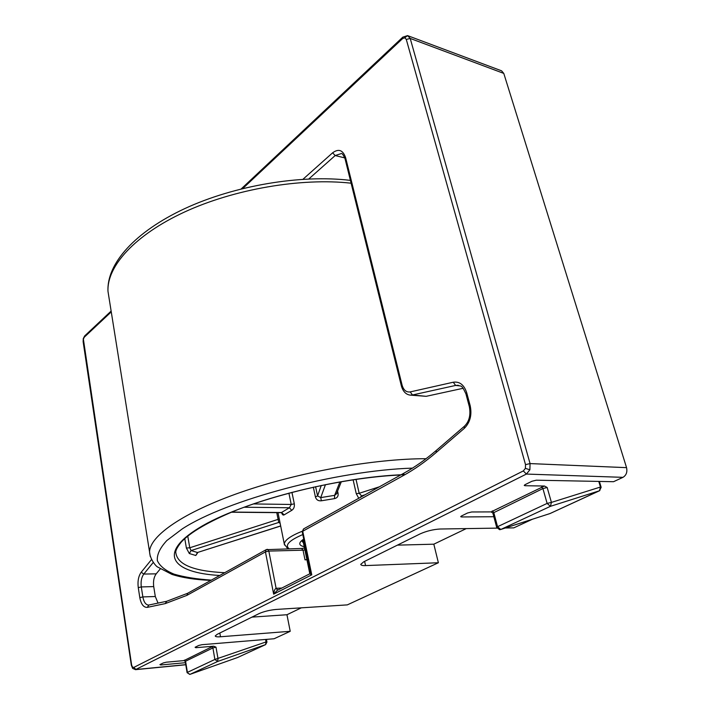 <?xml version="1.0" encoding="UTF-8"?>
<svg xmlns="http://www.w3.org/2000/svg" width="710" height="710" viewBox="0 0 710 710"><rect width="100%" height="100%" fill="white"/><g stroke="black" fill="none" stroke-linecap="round" stroke-linejoin="round"><path stroke-width="1.06" d="M525.515 464.642L530.059 463.586L626.557 467.65L503.78 73.405L501.588 70.822L407.549 35.606L410.211 38.447L530.059 463.586L529.882 469.798L526.394 474.067L523.323 470.925L525.4 468.36L525.515 464.642L406.298 39.44L404.824 37.763L402.623 38.571L242.784 188.505M153.218 562.497L143.775 574.071L156.2 573.831L160.229 568.967M156.2 573.831C153.884 577.026 153.058 581.286 153.724 586.593L141.299 586.93L142.852 596.915L155.304 596.515L153.724 586.593M155.304 596.515L158.046 603.101M460.355 385.938L455.616 385.432L412.483 394.982L426.177 396.322L463.186 388.272M426.177 396.322L410.3 395.124L412.483 394.982L410.194 391.911L453.282 382.22C459.645 381.323 464.127 384.847 466.718 392.79L470.197 405.756C472.088 414.986 470.118 422.53 464.278 428.378L436.188 452.501C425.388 461.748 414.454 469.434 403.386 475.54L302.735 531.249L311.761 574.825L309.684 573.866M195.676 646.979L195.8 647.706L195.081 647.272L198.756 645.461L201.915 644.698L274.095 638.751L290.221 631.297L286.955 614.736L301.324 607.831M626.557 467.65C627.489 472.052 626.3 475.283 622.972 477.342L526.394 474.067L135.415 669.672M524.805 484.797L525.063 485.72L524.228 485.409L525.196 484.584L531.941 481.265L536.307 480.191L613.538 481.708L622.972 477.342M505.378 528L513.774 527.867L532.34 519.276M219.834 633.027L220.49 636.764C217.207 637.021 215.449 636.755 215.219 635.947L217.118 634.367L259.114 613.582C264.014 611.443 269.693 610.067 276.163 609.446L347.305 604.884L438.381 562.746L433.819 544.188L466.266 528.604M525.063 485.72L544.463 486.022L547.179 487.495L542.919 488.569L492.873 513.09M160.584 664.276L160.691 664.977L185.443 662.696M160.691 664.977L159.919 664.604L163.318 662.927L166.353 662.19L183.979 660.593L211.749 646.863L212.893 647.928L185.23 661.392L187.085 672.654L189.783 674.411M195.8 647.706L213.683 646.207L216 647.156L212.893 647.928L214.89 659.457L266.037 641.938L265.567 639.453M220.49 636.764L290.221 631.297M364.612 561.37L365.552 565.586L438.381 562.746M365.552 565.586C362.57 565.71 360.955 565.302 360.724 564.37L363.786 561.779L420.098 533.902C426.515 531.053 433.18 529.429 440.076 529.012L496.973 528.125M461.34 516.063L461.571 516.96L493.841 516.72M461.571 516.96L460.684 516.676L461.491 515.984L467.57 512.984L471.706 511.972L491.027 511.901L544.463 486.022M492.305 510.907L493.716 512.327L497.55 526.696L496.68 527.397L492.855 513.028L491.027 511.901M185.23 661.383L183.979 660.593M397.396 545.138L433.819 544.188M251.988 617.114L286.955 614.736M306.924 559.782L305.016 559.844L306.88 559.569M310.51 571.852L311.761 574.825L273.652 594.155C274.06 590.8 274.877 588.856 276.11 588.315L281.834 588.04M303.605 528.897L302.22 531.772L310.581 572.18L309.631 573.884L277.264 590.365L273.652 594.155L265.433 551.901L186.863 595.388L165.217 603.615L147.343 607.361C143.633 607.582 141.121 604.343 139.808 597.625L138.264 587.631C137.491 581.215 138.477 576.067 141.237 572.198L151.47 559.613M277.663 590.161L276.332 588.297M277.637 590.179L276.11 588.315L268.833 551.084L303.028 550.188L305.016 559.844M184.777 538.588L186.393 548.058L189.321 553.534L191.07 550.552L189.765 547.774L278.107 519.374L276.758 512.629M280.69 526.021L197.451 552.504L195.818 555.495L197.735 552.673M353.11 479.782L356.251 493.663L358.745 498.269M315.595 486.678L317.574 495.908L320.742 497.612L334.641 495.332L334.49 498.624C337.286 497.967 338.475 496.192 338.058 493.281L336.762 493.193M321.266 485.471L317.574 495.908L315.426 496.982C316.305 499.831 318.284 501.1 321.364 500.79L320.742 497.612L325.464 484.619M281.834 512.531L282.154 513.09L281.222 512.673L289.414 507.765L291.739 510.348C293.807 509.008 294.659 506.834 294.313 503.834L291.934 492.323M281.613 512.735C282.278 514.759 283.139 515.46 284.213 514.83L281.471 512.522L231.726 512.07M280.139 523.305L278.711 522.453L279.971 522.462M280.663 525.924L197.451 552.504L191.07 550.552L278.711 522.453L278.107 519.374L279.243 518.841M244.142 507.224L289.414 507.765L291.224 504.464L288.899 493.122M360.094 497.524L361.621 495.873L362.544 496.157M356.021 479.356L359.18 493.299L361.621 495.873L365.038 494.781M339.939 481.912L334.641 495.332L336.496 493.858L341.341 481.673M184.423 660.096L185.559 661.125L187.413 672.37L214.89 659.457L217.579 661.507L218.023 658.747L216 647.156M496.698 527.459L499.627 529.696L500.772 529.474L550.428 506.319L547.126 503.408L497.55 526.696L500.772 529.474L550.144 513.499L599.462 490.779L550.428 506.319L551.422 502.405L600.465 487.024L598.778 481.416M599.879 490.521L549.895 513.596L500.08 529.642M187.076 672.627L189.96 674.376L237.451 657.558M83.292 338.546L131.616 664.95L132.442 667.045L133.755 667.435L523.323 470.925M111.257 311.885L84.348 337.135L83.478 338.856M84.348 337.135L84.792 335.812M132.717 668.492L132.442 667.045M402.623 38.571L402.774 37.169L407.549 35.606L404.824 37.763M406.298 39.44L410.211 38.447L503.78 73.405M529.882 469.798L525.4 468.36M217.579 661.507L190.04 674.349L237.584 657.513L265.567 644.618L217.579 661.507M547.179 487.495L551.422 502.405L547.126 503.408L542.919 488.569L541.481 487.087M133.755 667.435L136.054 669.503L185.763 664.658M211.731 646.863L213.683 646.207M302.984 179.257L332.608 152.819C338.635 148.399 342.974 150.023 345.628 157.7L402.1 385.193C403.599 390.18 406.298 392.426 410.194 391.911M344.794 157.904L335.191 155.543L308.814 178.955M139.808 597.625L142.852 596.915C143.837 602.107 145.754 604.831 148.621 605.08L148.78 605.071M141.237 572.198L143.775 574.071C141.468 577.292 140.642 581.579 141.299 586.93L138.264 587.631M466.718 392.79L465.884 393.748C461.047 383.506 461.322 387.039 458.154 385.281L455.616 385.432L453.282 382.22M345.628 157.7L345.06 158.818C343.294 154.753 341.989 153.014 341.146 153.608L335.191 155.543L332.608 152.819M402.1 385.193L401.407 386.054L345.095 158.951M410.3 395.124C406.049 394.627 403.085 391.601 401.407 386.054L401.434 386.151M470.197 405.756L469.346 406.697L465.911 393.846M464.278 428.378L464.358 426.275C469.203 421.616 470.863 415.084 469.346 406.697L469.372 406.786M436.188 452.501L436.313 450.415L464.473 426.177M403.386 475.54L404.034 473.117C414.906 467.109 425.663 459.539 436.313 450.415L436.428 450.317M302.229 531.834L303.481 528.968L404.159 473.055M265.433 551.901L266.197 549.664L267.43 549.309L268.833 551.084L265.433 551.901M186.863 595.388L187.786 593.205M165.217 603.615L166.717 601.272L148.621 605.08M147.343 607.361L148.834 605.053M241.231 188.895L402.881 37.071M83.132 341.67L83.354 341.164M600.465 487.024L601.157 487.3L599.462 490.779L600.465 487.024M549.735 513.632L550.374 513.392M266.037 641.938L266.96 642.088L265.567 644.618L266.037 641.938M304.892 549.922L303.028 550.188L301.599 548.448L266.197 549.664L187.662 593.276L166.717 601.272M301.164 548.573L304.501 548.049M187.751 536.05L189.765 547.774L186.393 548.058M301.714 540.798L303.427 542.848M195.818 555.495L189.321 553.534M400.706 474.972C350.119 477.191 281.55 492.003 234.974 510.747C208.438 521.806 190.599 532.18 181.458 541.863C177.473 546.842 175.574 550.348 175.778 552.38C177.101 564.477 193.413 571.239 224.724 572.695M284.497 545.04L284.302 544.055C284.559 540.23 290.514 535.961 302.167 531.258M337.578 491.125L338.058 493.281M334.49 498.624L321.364 500.79M315.426 496.982L313.332 487.175M291.739 510.348L284.213 514.83M219.727 575.473C172.432 572.908 156.697 553.8 198.782 528.045C240.149 502.298 337.836 476.632 405.011 474.635M412.483 468.121C336.575 470.499 226.481 500.053 182.372 528.817L166.841 540.532C159.981 547.951 156.812 554.643 157.336 560.625C159.839 566.092 165.439 570.609 174.127 574.168C184.325 577.15 196.741 579.129 211.367 580.114M150.254 556.48L149.553 551.901C149.819 535.855 183.402 512.247 241.08 492.199C298.661 472.177 374.028 458.669 426.062 458.704M351.104 183.198C301.209 177.571 234.007 189.091 184.236 212.148C134.394 235.241 106.642 266.623 108 291.428L109.207 299.017M302.797 534.55C289.103 540.461 284.55 545.2 289.13 548.768M304.235 546.744C298.448 545.369 298.28 542.813 303.729 539.076M253.328 503.931L291.224 504.464L294.313 503.834M356.251 493.663L359.18 493.299L379.406 486.794M185.78 664.764L135.512 669.663L132.619 668.376L131.323 665.199L83.123 341.599L83.283 338.581L84.676 335.919L111.133 311.078M601.139 487.237L599.382 481.424M266.951 642.062L266.445 639.382M265.726 644.556L237.743 657.442M309.817 573.778L302.859 540.07M287.807 548.794L284.302 544.055L278 512.647M210.843 580.407C195.303 579.742 182.337 577.736 171.935 574.399L157.434 566.917C155.472 565.746 149.979 558.965 149.553 551.901L108 291.428C106.473 263.49 135.353 231.637 184.786 208.589C234.362 185.567 300.907 174.358 350.412 180.384M197.833 552.478L197.3 552.558M281.195 512.673L231.353 512.221M303.791 539.351L301.874 540.984"/></g></svg>
